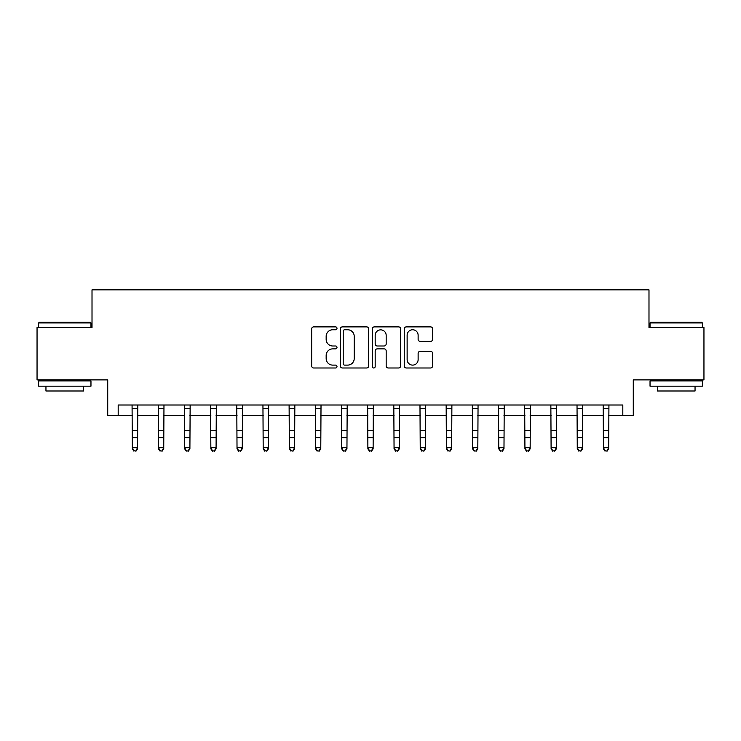 <?xml version="1.0" encoding="UTF-8"?>
<svg xmlns="http://www.w3.org/2000/svg" width="741" height="741" viewBox="0 0 741 741"><rect width="100%" height="100%" fill="white"/><g stroke="black" fill="none" stroke-linecap="round" stroke-linejoin="round"><path stroke-width="1.11" d="M336.998 328.319A1.436 1.436 0 0 0 335.562 326.883L313.721 326.883A2.056 2.056 0 0 0 311.665 328.939L311.665 365.934A2.056 2.056 0 0 0 313.721 367.99L335.562 367.99A1.436 1.436 0 0 0 336.998 366.545A1.436 1.436 0 0 0 335.562 365.109L332.737 365.109A6.576 6.576 0 0 1 326.16 358.533L326.16 355.448A6.576 6.576 0 0 1 332.737 348.872L335.562 348.872A1.436 1.436 0 0 0 336.998 347.436A1.436 1.436 0 0 0 335.562 345.991L332.737 345.991A6.576 6.576 0 0 1 326.16 339.415L326.16 336.331A6.576 6.576 0 0 1 332.737 329.754L335.562 329.754A1.436 1.436 0 0 0 336.998 328.319M430.567 341.369A2.056 2.056 0 0 0 432.624 339.313L432.624 328.939A2.056 2.056 0 0 0 430.567 326.883L406.309 326.883A2.056 2.056 0 0 0 404.262 328.939L404.262 365.934A2.056 2.056 0 0 0 406.309 367.99L430.567 367.99A2.056 2.056 0 0 0 432.624 365.934L432.624 353.392A2.056 2.056 0 0 0 430.567 351.336L420.184 351.336A2.056 2.056 0 0 0 418.128 353.392L418.128 359.607A5.502 5.502 0 0 1 412.635 365.109A5.502 5.502 0 0 1 407.133 359.607L407.133 335.256A5.502 5.502 0 0 1 412.635 329.754A5.502 5.502 0 0 1 418.128 335.256L418.128 339.313A2.056 2.056 0 0 0 420.184 341.369L430.567 341.369M118.189 415.488L118.189 405.012L622.811 405.012L622.811 415.488L633.277 415.488L633.277 379.883L703.95 379.883L703.95 327.541L648.986 327.541L648.986 289.851L92.014 289.851L92.014 327.541L37.05 327.541L37.05 379.883L107.723 379.883L107.723 415.488L132.324 415.488M368.703 328.939A2.056 2.056 0 0 0 366.647 326.883L342.398 326.883A2.056 2.056 0 0 0 340.341 328.939L340.341 365.934A2.056 2.056 0 0 0 342.398 367.99L366.647 367.99A2.056 2.056 0 0 0 368.703 365.934L368.703 328.939M374.353 326.883L398.602 326.883A2.056 2.056 0 0 1 400.659 328.939L400.659 365.934A2.056 2.056 0 0 1 398.602 367.99L388.228 367.99A2.056 2.056 0 0 1 386.172 365.934L386.172 350.928A2.056 2.056 0 0 0 384.116 348.872L377.234 348.872A2.056 2.056 0 0 0 375.178 350.928L375.178 366.545A1.436 1.436 0 0 1 373.733 367.99A1.436 1.436 0 0 1 372.297 366.545L372.297 328.939A2.056 2.056 0 0 1 374.353 326.883M137.557 415.488L158.491 415.488M163.733 415.488L184.666 415.488M189.9 415.488L210.842 415.488M216.076 415.488L237.018 415.488M242.251 415.488L263.185 415.488M268.427 415.488L289.361 415.488M294.594 415.488L315.536 415.488M320.77 415.488L341.712 415.488M346.945 415.488L367.879 415.488M373.121 415.488L394.055 415.488M399.288 415.488L420.23 415.488M425.464 415.488L446.406 415.488M451.64 415.488L472.573 415.488M477.815 415.488L498.749 415.488M503.982 415.488L524.924 415.488M530.158 415.488L551.1 415.488M556.334 415.488L577.267 415.488M582.509 415.488L603.443 415.488M608.676 415.488L622.811 415.488M344.658 329.754A1.436 1.436 0 0 0 343.213 331.199L343.213 363.674A1.436 1.436 0 0 0 344.658 365.109L347.631 365.109A6.576 6.576 0 0 0 354.217 358.533L354.217 336.331A6.576 6.576 0 0 0 347.631 329.754L344.658 329.754M386.172 335.358A5.502 5.502 0 0 0 380.67 329.856A5.502 5.502 0 0 0 375.178 335.358L375.178 343.935A2.056 2.056 0 0 0 377.234 345.991L384.116 345.991A2.056 2.056 0 0 0 386.172 343.935L386.172 335.358M137.807 405.012L137.557 448.842L135.983 451.149L133.889 450.685L135.983 451.149M132.074 405.012L132.324 447.684L137.557 447.684L135.983 450.685M133.889 451.149L132.324 448.842L132.324 447.684L133.889 450.685M163.974 405.012L163.733 448.842L162.159 451.149L160.065 450.685L162.159 451.149M158.25 405.012L158.491 447.684L163.733 447.684L162.159 450.685M160.065 451.149L158.491 448.842L158.491 447.684L160.065 450.685M190.15 405.012L189.9 448.842L188.334 451.149L186.241 450.685L188.334 451.149M184.416 405.012L184.666 447.684L189.9 447.684L188.334 450.685M186.241 451.149L184.666 448.842L184.666 447.684L186.241 450.685M216.326 405.012L216.076 448.842L214.51 451.149L212.408 450.685L214.51 451.149M210.592 405.012L210.842 447.684L216.076 447.684L214.51 450.685M212.408 451.149L210.842 448.842L210.842 447.684L212.408 450.685M242.502 405.012L242.251 448.842L240.677 451.149L238.583 450.685L240.677 451.149M236.768 405.012L237.018 447.684L242.251 447.684L240.677 450.685M238.583 451.149L237.018 448.842L237.018 447.684L238.583 450.685M39.245 322.307L90.337 322.307L90.967 322.937L38.625 322.937L39.245 322.307M64.791 386.172L38.625 386.172L38.625 380.939L90.967 380.939L90.967 386.172L64.791 386.172M83.64 386.172L83.64 390.989L45.951 390.989L45.951 386.172M650.663 322.307L701.755 322.307L702.375 322.937L650.033 322.937L650.663 322.307M676.209 386.172L650.033 386.172L650.033 380.939L702.375 380.939L702.375 386.172L676.209 386.172M695.049 386.172L695.049 390.989L657.36 390.989L657.36 386.172M268.668 405.012L268.427 448.842L266.853 451.149L264.759 450.685L266.853 451.149M262.944 405.012L263.185 447.684L268.427 447.684L266.853 450.685M264.759 451.149L263.185 448.842L263.185 447.684L264.759 450.685M294.844 405.012L294.594 448.842L293.028 451.149L290.935 450.685L293.028 451.149M289.11 405.012L289.361 447.684L294.594 447.684L293.028 450.685M290.935 451.149L289.361 448.842L289.361 447.684L290.935 450.685M321.02 405.012L320.77 448.842L319.204 451.149L317.102 450.685L319.204 451.149M315.286 405.012L315.536 447.684L320.77 447.684L319.204 450.685M317.102 451.149L315.536 448.842L315.536 447.684L317.102 450.685M347.196 405.012L346.945 448.842L345.371 451.149L343.278 450.685L345.371 451.149M341.462 405.012L341.712 447.684L346.945 447.684L345.371 450.685M343.278 451.149L341.712 448.842L341.712 447.684L343.278 450.685M373.362 405.012L373.121 448.842L371.547 451.149L369.453 450.685L371.547 451.149M367.638 405.012L367.879 447.684L373.121 447.684L371.547 450.685M369.453 451.149L367.879 448.842L367.879 447.684L369.453 450.685M399.538 405.012L399.288 448.842L397.722 451.149L395.629 450.685L397.722 451.149M393.804 405.012L394.055 447.684L399.288 447.684L397.722 450.685M395.629 451.149L394.055 448.842L394.055 447.684L395.629 450.685M425.714 405.012L425.464 448.842L423.898 451.149L421.796 450.685L423.898 451.149M419.98 405.012L420.23 447.684L425.464 447.684L423.898 450.685M421.796 451.149L420.23 448.842L420.23 447.684L421.796 450.685M451.89 405.012L451.64 448.842L450.065 451.149L447.972 450.685L450.065 451.149M446.156 405.012L446.406 447.684L451.64 447.684L450.065 450.685M447.972 451.149L446.406 448.842L446.406 447.684L447.972 450.685M478.056 405.012L477.815 448.842L476.241 451.149L474.147 450.685L476.241 451.149M472.332 405.012L472.573 447.684L477.815 447.684L476.241 450.685M474.147 451.149L472.573 448.842L472.573 447.684L474.147 450.685M504.232 405.012L503.982 448.842L502.417 451.149L500.323 450.685L502.417 451.149M498.498 405.012L498.749 447.684L503.982 447.684L502.417 450.685M500.323 451.149L498.749 448.842L498.749 447.684L500.323 450.685M530.408 405.012L530.158 448.842L528.592 451.149L526.49 450.685L528.592 451.149M524.674 405.012L524.924 447.684L530.158 447.684L528.592 450.685M526.49 451.149L524.924 448.842L524.924 447.684L526.49 450.685M556.584 405.012L556.334 448.842L554.759 451.149L552.666 450.685L554.759 451.149M550.85 405.012L551.1 447.684L556.334 447.684L554.759 450.685M552.666 451.149L551.1 448.842L551.1 447.684L552.666 450.685M582.75 405.012L582.509 448.842L580.935 451.149L578.841 450.685L580.935 451.149M577.026 405.012L577.267 447.684L582.509 447.684L580.935 450.685M578.841 451.149L577.267 448.842L577.267 447.684L578.841 450.685M608.926 405.012L608.676 448.842L607.111 451.149L605.017 450.685L607.111 451.149M603.193 405.012L603.443 447.684L608.676 447.684L607.111 450.685M605.017 451.149L603.443 448.842L603.443 447.684L605.017 450.685M137.557 430.521L132.324 430.521M137.557 437.699L132.324 437.699M137.557 408.411L132.324 408.411M163.733 430.521L158.491 430.521M163.733 437.699L158.491 437.699M163.733 408.411L158.491 408.411M189.9 430.521L184.666 430.521M189.9 437.699L184.666 437.699M189.9 408.411L184.666 408.411M216.076 430.521L210.842 430.521M216.076 437.699L210.842 437.699M216.076 408.411L210.842 408.411M242.251 430.521L237.018 430.521M242.251 437.699L237.018 437.699M242.251 408.411L237.018 408.411M268.427 430.521L263.185 430.521M268.427 437.699L263.185 437.699M268.427 408.411L263.185 408.411M294.594 430.521L289.361 430.521M294.594 437.699L289.361 437.699M294.594 408.411L289.361 408.411M320.77 430.521L315.536 430.521M320.77 437.699L315.536 437.699M320.77 408.411L315.536 408.411M346.945 430.521L341.712 430.521M346.945 437.699L341.712 437.699M346.945 408.411L341.712 408.411M373.121 430.521L367.879 430.521M373.121 437.699L367.879 437.699M373.121 408.411L367.879 408.411M399.288 430.521L394.055 430.521M399.288 437.699L394.055 437.699M399.288 408.411L394.055 408.411M425.464 430.521L420.23 430.521M425.464 437.699L420.23 437.699M425.464 408.411L420.23 408.411M451.64 430.521L446.406 430.521M451.64 437.699L446.406 437.699M451.64 408.411L446.406 408.411M477.815 430.521L472.573 430.521M477.815 437.699L472.573 437.699M477.815 408.411L472.573 408.411M503.982 430.521L498.749 430.521M503.982 437.699L498.749 437.699M503.982 408.411L498.749 408.411M530.158 430.521L524.924 430.521M530.158 437.699L524.924 437.699M530.158 408.411L524.924 408.411M556.334 430.521L551.1 430.521M556.334 437.699L551.1 437.699M556.334 408.411L551.1 408.411M582.509 430.521L577.267 430.521M582.509 437.699L577.267 437.699M582.509 408.411L577.267 408.411M608.676 430.521L603.443 430.521M608.676 437.699L603.443 437.699M608.676 408.411L603.443 408.411M38.625 327.541L38.625 322.937M50.555 380.939L50.555 379.883M79.028 380.939L79.028 379.883M90.967 327.541L90.967 322.937M650.033 327.541L650.033 322.937M661.972 380.939L661.972 379.883M690.445 380.939L690.445 379.883M702.375 327.541L702.375 322.937"/></g></svg>
